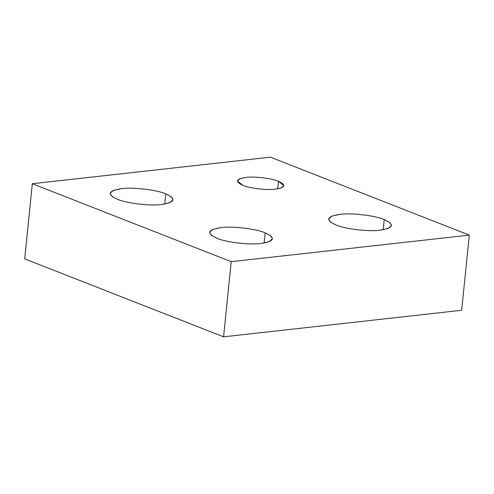 <?xml version="1.0" encoding="UTF-8"?>
<svg xmlns="http://www.w3.org/2000/svg" width="494" height="494" viewBox="0 0 494 494"><rect width="100%" height="100%" fill="white"/><g stroke="black" fill="none" stroke-linecap="round" stroke-linejoin="round"><path stroke-width="0.74" d="M277.708 188.838L278.474 181.304C271.898 178.322 253.873 176.204 245.703 177.451L239.843 178.723L237.361 180.934L242.764 185.287C249.347 188.27 267.365 190.388 275.535 189.14L281.395 187.874L283.877 185.658L278.474 181.304L277.708 188.838M383.19 229.766L384.227 219.577C375.317 215.538 350.925 212.673 339.872 214.359L331.943 216.076L328.578 219.07L330.48 222.121L335.895 224.961C344.8 229 369.191 231.865 380.244 230.179L388.179 228.463L391.538 225.468L389.636 222.417L384.227 219.577L383.19 229.766M264.148 243.042L265.179 232.847C256.275 228.815 231.884 225.943 220.83 227.629L212.895 229.346L209.536 232.341L211.432 235.391L216.847 238.238C225.758 242.27 250.149 245.141 261.203 243.449L269.131 241.733L272.49 238.738L270.595 235.687L265.179 232.847L264.148 243.042M164.706 204.065L165.743 193.876C156.833 189.838 132.441 186.973 121.388 188.659L113.459 190.375L110.1 193.37L111.996 196.421L117.411 199.261C126.316 203.3 150.707 206.165 161.76 204.479L169.695 202.762L173.054 199.767L171.159 196.717L165.743 193.876L164.706 204.065M270.422 157.172L469.3 235.119L461.668 310.281L469.3 235.119L231.211 261.666L32.332 183.719L270.422 157.172L32.332 183.719L24.7 258.881L32.332 183.719L231.211 261.666L223.578 336.828L231.211 261.666L469.3 235.119L270.422 157.172M24.7 258.881L223.578 336.828L461.668 310.281L223.578 336.828L24.7 258.881M165.743 193.876C176.377 198.816 175.049 202.355 161.76 204.479C150.707 206.165 126.316 203.3 117.411 199.261C106.772 194.321 108.1 190.783 121.388 188.659C132.441 186.973 156.833 189.838 165.743 193.876M265.179 232.847C275.819 237.787 274.491 241.325 261.203 243.449C250.149 245.141 225.758 242.27 216.847 238.238C206.214 233.292 207.542 229.759 220.83 227.629C231.884 225.943 256.275 228.815 265.179 232.847M384.227 219.577C394.86 224.517 393.533 228.055 380.244 230.179C369.191 231.865 344.8 229 335.895 224.961C325.256 220.021 326.583 216.483 339.872 214.359C350.925 212.673 375.317 215.538 384.227 219.577M278.474 181.304C286.335 184.96 285.353 187.572 275.535 189.14C267.365 190.388 249.347 188.27 242.764 185.287C234.903 181.638 235.885 179.026 245.703 177.451C253.873 176.204 271.898 178.322 278.474 181.304"/></g></svg>

